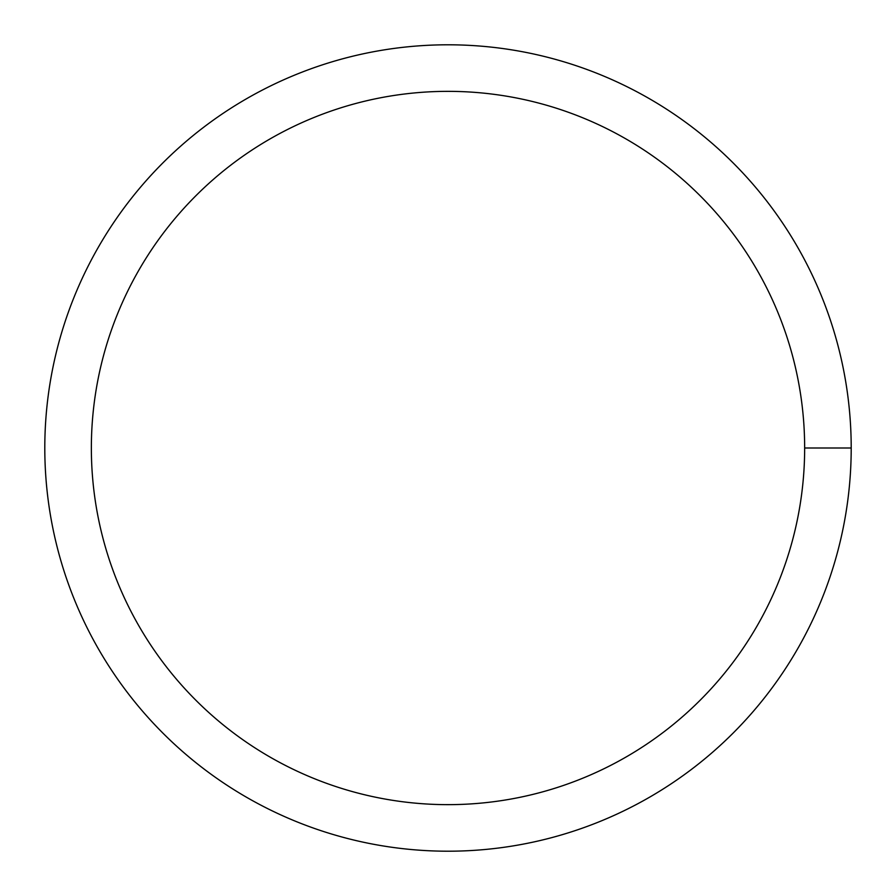 <?xml version="1.0" encoding="UTF-8"?>
<svg xmlns="http://www.w3.org/2000/svg" width="896" height="896" viewBox="0 0 896 896"><rect width="100%" height="100%" fill="white"/><g stroke="black" fill="none" stroke-linecap="round" stroke-linejoin="round"><path stroke-width="1.34" d="M91.358 448A356.642 356.642 0 0 1 626.326 139.138A356.642 356.642 0 0 1 626.326 756.862A356.642 356.642 0 0 1 91.358 448M44.8 448A403.2 403.2 0 0 1 649.6 98.818A403.2 403.2 0 0 1 649.6 797.182A403.2 403.2 0 0 1 44.8 448M851.2 448L804.642 448"/></g></svg>
